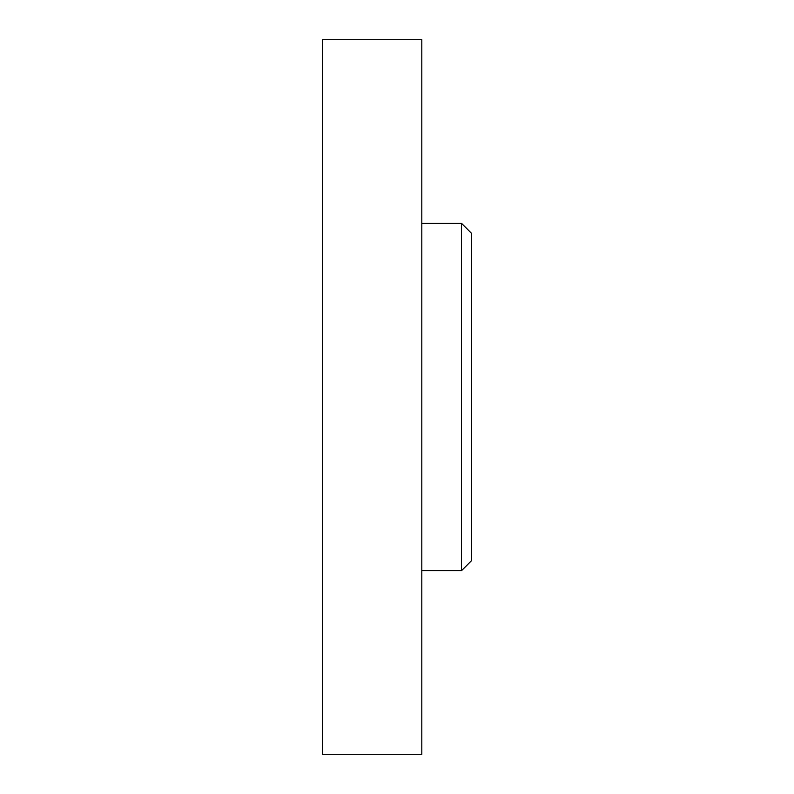 <?xml version="1.0" encoding="UTF-8"?>
<svg xmlns="http://www.w3.org/2000/svg" width="794" height="794" viewBox="0 0 794 794"><rect width="100%" height="100%" fill="white"/><g stroke="black" fill="none" stroke-linecap="round" stroke-linejoin="round"><path stroke-width="1.19" d="M461.513 223.312L471.438 233.238L471.438 560.763L461.513 570.688L461.513 223.312L421.812 223.312M421.812 397L421.812 39.7L322.562 39.7L322.562 754.3L421.812 754.3L421.812 397M461.513 570.688L421.812 570.688"/></g></svg>
